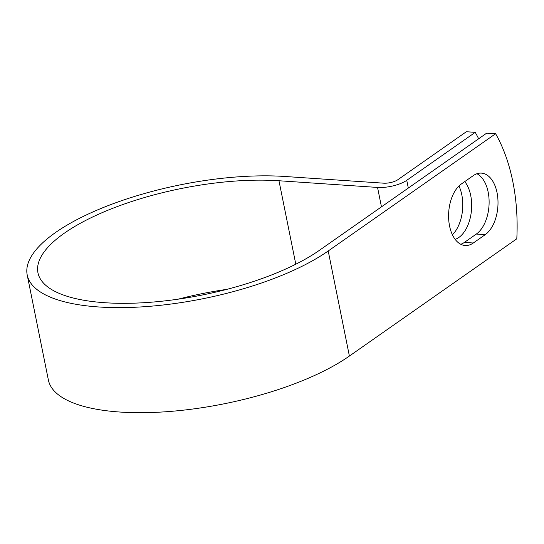 <?xml version="1.0" encoding="UTF-8"?>
<svg xmlns="http://www.w3.org/2000/svg" width="544" height="544" viewBox="0 0 544 544"><rect width="100%" height="100%" fill="white"/><g stroke="black" fill="none" stroke-linecap="round" stroke-linejoin="round"><path stroke-width="0.82" d="M497.046 192.678A32.096 18.68 93.9 0 0 481.426 173.121A32.096 18.68 93.9 0 0 473.3 175.617L461.394 183.954A32.096 18.68 93.9 0 0 448.684 219.218A32.096 18.68 93.9 0 0 465.174 245.5A32.096 18.68 93.9 0 0 473.3 243.005L485.207 234.668A32.096 18.68 93.9 0 0 497.046 192.678M460.788 244.276A32.096 18.68 93.9 0 0 464.406 242.4L476.313 234.063A32.096 18.68 93.9 0 0 488.152 192.073A32.096 18.68 93.9 0 0 476.918 173.747M458.946 186.014A32.096 18.68 -86.1 0 1 461.815 194.861A32.096 18.68 -86.1 0 1 452.424 234.79M464.76 181.601A32.096 18.68 -86.1 0 1 470.71 195.466A32.096 18.68 -86.1 0 1 455.158 239.36M478.652 138.781A142.773 83.096 93.9 0 0 475.232 132.348L406.749 180.309A21.379 7.392 168.6 0 1 377.55 187.435L278.97 180.751A157.046 54.271 -11.4 0 0 115.158 207.373A157.046 54.271 -11.4 0 0 37.951 272.775A157.046 54.271 -11.4 0 0 151.49 302.178A157.046 54.271 -11.4 0 0 319.314 250.383L486.717 133.124L495.618 133.729A142.773 83.096 -86.1 0 1 516.8 238.796L349.398 356.048A168.014 58.058 -11.4 0 1 169.85 411.461A168.014 58.058 -11.4 0 1 48.382 380.011L27.2 274.944A168.014 58.058 -11.4 0 0 148.668 306.394A168.014 58.058 -11.4 0 0 328.209 250.981L495.618 133.729M475.232 132.348L466.33 131.743L397.854 179.71A10.418 3.597 168.6 0 1 383.629 183.178L285.049 176.487A168.014 58.058 -11.4 0 0 109.8 204.979A168.014 58.058 -11.4 0 0 27.2 274.944M226.814 289.36A157.046 54.271 -11.4 0 0 178.167 299.173M406.749 180.309L408.306 188.047M328.209 250.981L349.398 356.048M278.97 180.751L295.8 264.214M377.55 187.435L381.46 206.849M464.406 242.4L473.3 243.005M476.313 234.063L485.207 234.668"/></g></svg>
